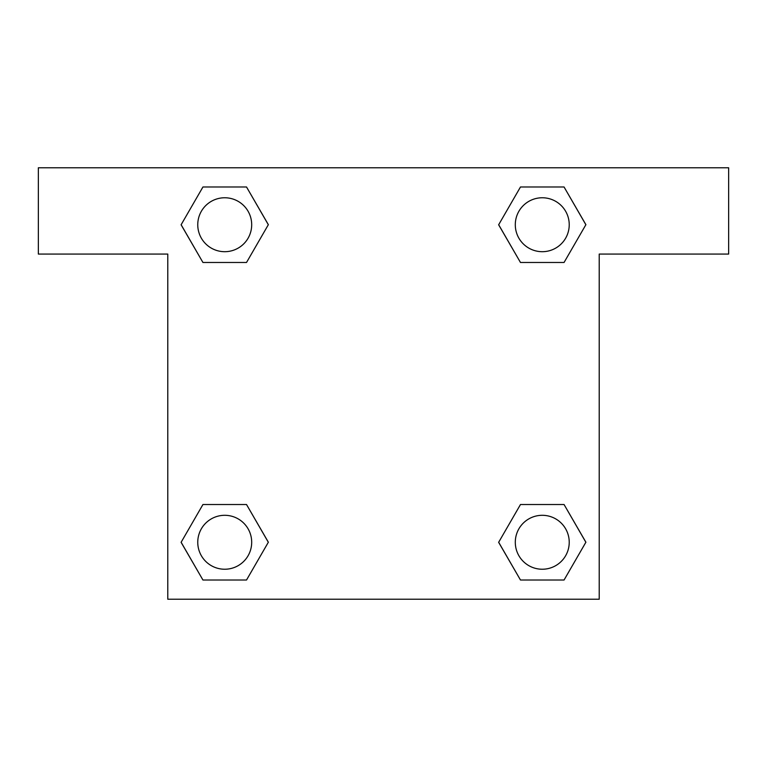 <?xml version="1.0" encoding="UTF-8"?>
<svg xmlns="http://www.w3.org/2000/svg" width="767" height="767" viewBox="0 0 767 767"><rect width="100%" height="100%" fill="white"/><g stroke="black" fill="none" stroke-linecap="round" stroke-linejoin="round"><path stroke-width="1.15" d="M528.636 262.477L564.061 262.477L520.477 262.477L498.675 224.731L520.477 186.985L564.061 186.985L585.863 224.731L564.061 262.477L520.477 262.477L528.636 262.477L520.477 262.477L498.627 224.76M202.939 262.477L246.523 262.477L202.939 262.477L181.137 224.731L202.939 186.985L246.523 186.985L268.325 224.731L246.523 262.477L202.939 262.477L181.089 224.76M238.364 504.523L202.939 504.523L246.523 504.523L268.325 542.269L246.523 580.015L202.939 580.015L181.137 542.269L202.939 504.523L246.523 504.523L238.364 504.523L246.523 504.523L268.373 542.24M564.061 504.523L520.477 504.523L564.061 504.523L585.863 542.269L564.061 580.015L520.477 580.015L498.675 542.269L520.477 504.523L564.061 504.523L585.911 542.24M728.65 167.781L38.35 167.781L38.35 254.069L167.781 254.069L167.781 599.219L599.219 599.219L599.219 254.069L728.65 254.069L728.65 167.781M246.523 186.985L202.939 186.985L246.523 186.985L268.373 224.702M202.939 580.015L246.523 580.015L202.939 580.015L181.089 542.298M520.477 580.015L564.061 580.015L520.477 580.015L498.627 542.298M564.061 186.985L520.477 186.985L564.061 186.985L585.911 224.702M569.229 542.269A26.96 26.96 0 0 0 528.789 518.914A26.96 26.96 0 0 0 528.789 565.624A26.96 26.96 0 0 0 569.229 542.269M251.691 542.269A26.96 26.96 0 0 0 211.251 518.914A26.96 26.96 0 0 0 211.251 565.624A26.96 26.96 0 0 0 251.691 542.269M569.229 224.731A26.96 26.96 0 0 0 528.789 201.376A26.96 26.96 0 0 0 528.789 248.086A26.96 26.96 0 0 0 569.229 224.731M251.691 224.731A26.96 26.96 0 0 0 211.251 201.376A26.96 26.96 0 0 0 211.251 248.086A26.96 26.96 0 0 0 251.691 224.731M520.477 504.523L528.636 504.523M246.523 262.477L238.364 262.477"/></g></svg>
